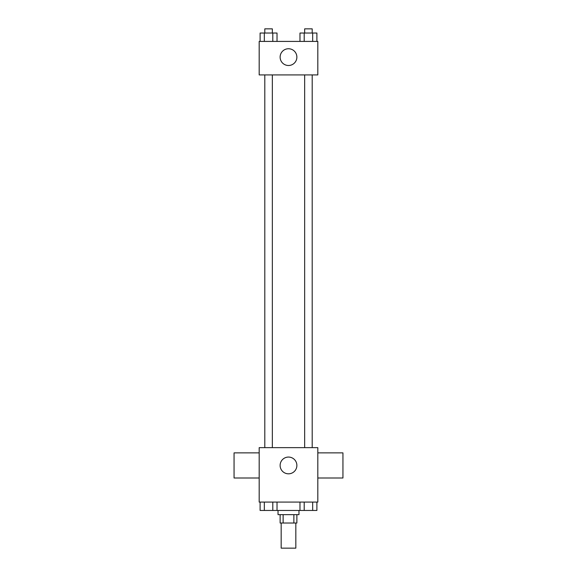 <?xml version="1.0" encoding="UTF-8"?>
<svg xmlns="http://www.w3.org/2000/svg" width="577" height="577" viewBox="0 0 577 577"><rect width="100%" height="100%" fill="white"/><g stroke="black" fill="none" stroke-linecap="round" stroke-linejoin="round"><path stroke-width="0.87" d="M281.172 523.022L281.172 548.15L295.828 548.15L295.828 523.022M293.873 514.648L293.873 523.022L280.126 523.022L280.126 514.648M293.873 523.022L296.874 523.022L296.874 514.648M298.973 510.457L298.973 514.648L278.027 514.648L278.027 510.457M283.127 514.648L283.127 523.022M277.025 502.084L277.025 510.457L316.896 510.457L316.896 502.084M317.819 502.084L259.181 502.084L259.181 447.644L317.819 447.644L317.819 502.084M296.874 465.437A8.374 8.374 0 0 1 284.31 472.693A8.374 8.374 0 0 1 284.31 458.188A8.374 8.374 0 0 1 296.874 465.437M317.819 478.001L342.94 478.001L342.94 452.873L317.819 452.873M259.181 452.873L234.06 452.873L234.06 478.001L259.181 478.001M304.663 447.644L304.663 74.916M272.337 74.916L272.337 447.644M317.819 74.916L259.181 74.916L259.181 41.414L317.819 41.414L317.819 74.916M296.874 57.116A8.374 8.374 0 0 1 284.31 64.372A8.374 8.374 0 0 1 284.31 49.867A8.374 8.374 0 0 1 296.874 57.116M316.896 41.414L316.896 33.04L299.975 33.04L299.975 41.414M312.669 33.04L312.669 41.414M304.202 33.04L304.202 41.414M304.663 33.04L304.663 28.85L312.2 28.85L312.2 33.04M277.025 41.414L277.025 33.04L260.104 33.04L260.104 41.414M272.798 33.04L272.798 41.414M264.331 33.04L264.331 41.414M264.8 33.04L264.8 28.85L272.337 28.85L272.337 33.04M299.975 502.084L299.975 510.457M312.669 502.084L312.669 510.457M304.202 502.084L304.202 510.457M312.2 510.457L304.663 510.457M277.025 510.457L260.104 510.457L260.104 502.084M272.798 502.084L272.798 510.457M264.331 502.084L264.331 510.457M272.337 510.457L264.8 510.457M312.2 447.644L312.2 74.916M264.8 74.916L264.8 447.644"/></g></svg>
